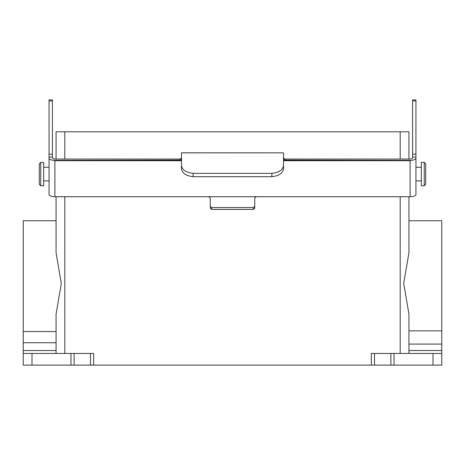 <?xml version="1.0" encoding="UTF-8"?>
<svg xmlns="http://www.w3.org/2000/svg" width="465" height="465" viewBox="0 0 465 465"><rect width="100%" height="100%" fill="white"/><g stroke="black" fill="none" stroke-linecap="round" stroke-linejoin="round"><path stroke-width="0.7" d="M56.062 159.065L56.062 131.798L408.938 131.798L408.938 159.065M56.062 353.447L56.062 314.131L61.31 283.534L56.062 252.768L56.062 196.718L56.062 220.747L23.25 220.747L23.25 331.551L56.062 331.551M408.938 330.853L441.75 330.853L441.75 220.747L408.938 220.747L408.938 196.718L408.938 252.768L403.69 283.365L408.938 314.131L408.938 353.447M371.355 365.112L371.355 353.447L374.505 353.447L374.505 365.112L70.971 365.112L70.971 353.447L74.121 353.447L74.121 365.112M390.879 353.447L394.029 353.447L394.029 365.112L390.879 365.112L390.879 353.447L374.505 353.447M394.029 353.447L441.75 353.447L441.75 365.112L394.029 365.112M31.998 353.447L31.998 365.112L23.25 365.112L23.25 353.447L70.971 353.447M90.495 365.112L90.495 353.447L74.121 353.447M90.495 353.447L93.645 353.447L93.645 365.112M31.998 365.112L70.971 365.112M23.25 353.447L23.25 350.529L56.062 350.529M56.062 342.734L23.25 342.734L23.25 350.529M23.25 342.734L23.25 331.551M408.938 350.529L441.75 350.529L441.75 365.112M441.75 330.853L441.75 344.083L408.938 344.083M441.75 350.529L441.75 344.083M390.879 365.112L374.505 365.112M421.337 162.419L421.337 185.75L424.254 185.75L424.254 162.419L421.337 162.419M424.254 162.419L425.708 163.878L425.708 184.291L424.254 185.75M43.664 174.084L43.664 162.419L40.746 162.419L40.746 185.75L43.664 185.75L43.664 174.084M40.746 185.75L39.292 184.291L39.292 163.878L40.746 162.419M415.943 158.088L415.943 194.411A5.83 2.308 180 0 1 410.107 196.718L410.107 160.71L410.798 160.379A5.83 2.308 0 0 0 415.943 158.088L415.943 157.054L412.589 157.054L412.589 99.888L415.943 99.888L415.943 100.946L412.589 100.946M54.893 196.718A5.83 2.308 180 0 1 49.058 194.411L49.058 158.088A5.83 2.308 0 0 0 54.202 160.379L54.893 160.71L54.893 196.718L208.791 196.718L210.25 198.09L210.25 206.309L211.709 207.582L253.291 207.582L254.75 206.309L254.75 198.09L256.209 196.718L410.107 196.718M49.058 158.088L49.058 157.054L52.411 157.054L52.411 157.92A2.918 1.151 180 0 0 55.068 159.065L180.007 159.065L180.676 158.902L181.466 157.635M54.202 160.379L181.466 160.105M415.943 170.864L415.943 168.289M415.943 157.054L415.943 100.946M283.534 160.105L410.798 160.379M283.534 157.635L284.324 158.902L284.993 159.065L409.932 159.065A2.918 1.151 180 0 0 412.589 157.92L412.589 157.054M415.943 187.924L415.943 185.506M421.337 167.278L415.943 167.278L415.943 159.501M415.943 175.665L415.943 182.175M49.058 154.241L52.411 154.241L52.411 99.888L49.058 99.888L49.058 157.054M49.058 169.684L49.058 168.289M49.058 175.665L49.058 182.175M43.664 167.278L49.058 167.278L49.058 165.79M49.058 184.035L49.058 185.506M52.411 154.241L52.411 157.054M284.162 160.105L283.534 158.873M181.466 158.873L180.839 160.105M283.534 168.516C282.947 173.119 279.058 175.851 271.874 176.706L271.874 173.352C279.035 172.544 282.923 169.876 283.534 165.36L283.534 168.516M193.126 173.352L193.126 176.706C185.954 175.857 182.065 173.125 181.466 168.516L181.466 165.36C182.065 169.87 185.954 172.538 193.126 173.352L271.874 173.352M193.126 176.706L271.874 176.706M181.466 152.845L283.534 152.845L181.466 152.805L181.466 165.36M283.534 152.845L283.534 165.36M211.709 207.582L211.709 209.419L253.291 209.419L253.291 207.582M211.709 209.419L210.25 208.157L210.25 206.309M254.75 206.309L254.75 208.157L253.291 209.419M64.809 131.798L64.809 159.065M400.191 131.798L400.191 159.065M433.002 353.447L433.002 365.112M64.809 196.718L64.809 353.447M400.191 196.718L400.191 353.447M180.007 160.379L180.007 159.065M415.943 154.241L412.589 154.241M284.993 159.065L284.993 160.379M410.107 160.71L283.534 160.71M181.466 160.71L54.893 160.71M208.791 196.718L256.209 196.718M49.058 100.946L52.411 100.946M421.337 180.897L415.943 180.897M43.664 180.897L49.058 180.897"/></g></svg>

